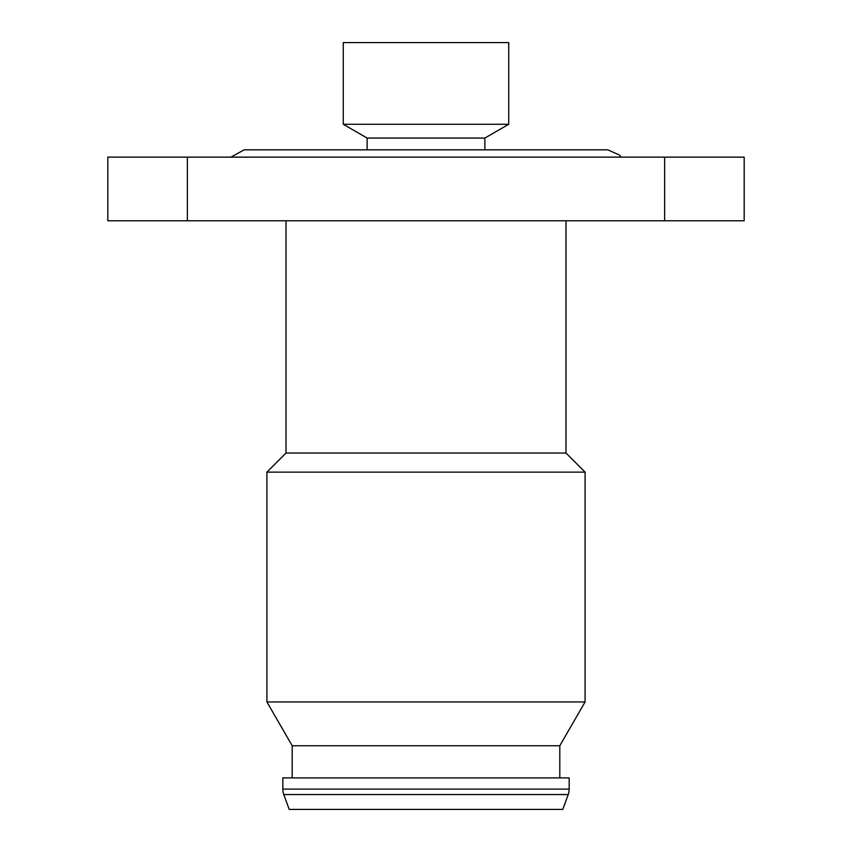 <?xml version="1.0" encoding="UTF-8"?>
<svg xmlns="http://www.w3.org/2000/svg" width="852" height="852" viewBox="0 0 852 852"><rect width="100%" height="100%" fill="white"/><g stroke="black" fill="none" stroke-linecap="round" stroke-linejoin="round"><path stroke-width="1.28" d="M508.729 42.6L343.271 42.6L343.271 124.275L508.729 124.275L508.729 42.6M508.729 124.275L484.863 138.056L367.137 138.056L343.271 124.275M367.137 138.056L367.137 149.824M484.863 138.056L484.863 149.824M286.006 220.774L286.006 453.04L266.91 472.136L266.91 701.952L585.09 701.952L585.09 472.136L266.91 472.136M565.994 220.774L565.994 453.04L286.006 453.04M565.994 453.04L585.09 472.136M585.09 701.952L559.796 745.766L292.204 745.766L266.91 701.952M292.204 745.766L292.204 777.897M559.796 745.766L559.796 777.897M568.22 794.554A15.911 15.911 0 0 0 569.179 789.112L569.179 777.897L282.821 777.897L282.821 789.112A15.911 15.911 0 0 0 283.78 794.554L289.19 809.4L562.81 809.4L568.22 794.554L283.78 794.554M664.635 157.141L744.179 157.141L744.179 220.774L664.635 220.774L664.635 157.141L187.365 157.141L187.365 220.774L664.635 220.774M187.365 220.774L107.821 220.774L107.821 157.141L187.365 157.141M569.179 789.112L282.821 789.112M621.055 157.141L619.51 155.075L607.838 149.824L244.162 149.824L230.945 157.141"/></g></svg>
